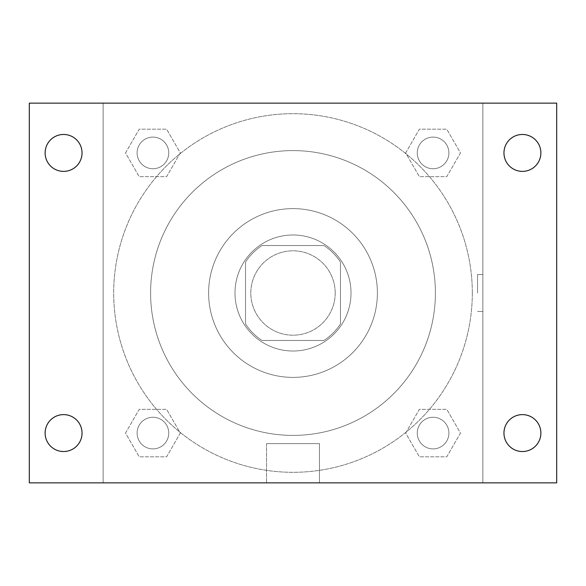 <?xml version="1.0" encoding="UTF-8"?>
<svg xmlns="http://www.w3.org/2000/svg" width="586" height="586" viewBox="0 0 586 586"><rect width="100%" height="100%" fill="white"/><g stroke="black" fill="none" stroke-linecap="round" stroke-linejoin="round"><path stroke-width="0.44" stroke-dasharray="2.93 2.2" d="M335.192 293A42.192 42.192 0 0 0 271.904 256.463A42.192 42.192 0 0 0 271.904 329.537A42.192 42.192 0 0 0 335.192 293A42.192 42.192 0 0 0 271.904 256.463A42.192 42.192 0 0 0 271.904 329.537A42.192 42.192 0 0 0 335.192 293M323.948 340.466L262.052 340.466A56.666 56.666 0 0 1 245.534 323.948L245.534 262.052A56.666 56.666 0 0 1 262.052 245.534L323.948 245.534A56.666 56.666 0 0 1 340.466 262.052L340.466 323.948A56.666 56.666 0 0 1 323.948 340.466L262.052 340.466A56.666 56.666 0 0 1 245.534 323.948L245.534 262.052A56.666 56.666 0 0 1 262.052 245.534L323.948 245.534A56.666 56.666 0 0 1 340.466 262.052L340.466 323.948A56.666 56.666 0 0 1 323.948 340.466M293 234.986A58.014 58.014 0 0 1 343.242 322.007A58.014 58.014 0 0 1 242.758 322.007A58.014 58.014 0 0 1 293 234.986A58.014 58.014 0 0 0 234.986 293A58.014 58.014 0 0 0 293 351.014A58.014 58.014 0 0 0 351.014 293A58.014 58.014 0 0 0 293 234.986M293 208.616A84.384 84.384 0 0 1 366.082 335.192A84.384 84.384 0 0 1 219.918 335.192A84.384 84.384 0 0 1 293 208.616A84.384 84.384 0 0 1 366.082 335.192A84.384 84.384 0 0 1 219.918 335.192A84.384 84.384 0 0 1 293 208.616M293 150.602A142.398 142.398 0 0 1 416.324 364.199A142.398 142.398 0 0 1 169.676 364.199A142.398 142.398 0 0 1 293 150.602A142.398 142.398 0 0 0 150.602 293A142.398 142.398 0 0 0 293 435.398A142.398 142.398 0 0 0 435.398 293A142.398 142.398 0 0 0 293 150.602M125.521 152.924L139.219 129.191L166.622 129.191L180.327 152.924L166.622 176.657L139.219 176.657L125.521 152.924L139.219 129.191L166.622 129.191L180.327 152.924L166.622 176.657L139.219 176.657L125.521 152.924L139.219 129.191L166.622 129.191L180.327 152.924L166.622 176.657L139.219 176.657L125.521 152.924M125.521 433.076L139.219 409.343L166.622 409.343L180.327 433.076L166.622 456.809L139.219 456.809L125.521 433.076L139.219 409.343L166.622 409.343L180.327 433.076L166.622 456.809L139.219 456.809L125.521 433.076L139.219 409.343L166.622 409.343L180.327 433.076L166.622 456.809L139.219 456.809L125.521 433.076M103.136 482.864L103.136 103.136L482.864 103.136L482.864 482.864L103.136 482.864L103.136 103.136L482.864 103.136L482.864 482.864L103.136 482.864L103.136 103.136L482.864 103.136L482.864 482.864L29.3 482.864L29.3 103.136L103.136 103.136L103.136 482.864M405.673 152.924L419.378 129.191L446.781 129.191L460.479 152.924L446.781 176.657L419.378 176.657L405.673 152.924L419.378 129.191L446.781 129.191L460.479 152.924L446.781 176.657L419.378 176.657L405.673 152.924L419.378 129.191L446.781 129.191L460.479 152.924L446.781 176.657L419.378 176.657L405.673 152.924M405.673 433.076L419.378 409.343L446.781 409.343L460.479 433.076L446.781 456.809L419.378 456.809L405.673 433.076L419.378 409.343L446.781 409.343L460.479 433.076L446.781 456.809L419.378 456.809L405.673 433.076L419.378 409.343L446.781 409.343L460.479 433.076L446.781 456.809L419.378 456.809L405.673 433.076M311.459 103.136L274.541 103.143L311.459 103.136M472.316 293A179.316 179.316 0 0 0 203.342 137.71A179.316 179.316 0 0 0 203.342 448.29A179.316 179.316 0 0 0 472.316 293A179.316 179.316 0 0 0 203.342 137.71A179.316 179.316 0 0 0 203.342 448.29A179.316 179.316 0 0 0 472.316 293M168.746 433.076A15.822 15.822 0 0 0 145.013 419.378A15.822 15.822 0 0 0 145.013 446.781A15.822 15.822 0 0 0 168.746 433.076A15.822 15.822 0 0 0 145.013 419.378A15.822 15.822 0 0 0 145.013 446.781A15.822 15.822 0 0 0 168.746 433.076A15.822 15.822 0 0 0 145.013 419.378A15.822 15.822 0 0 0 145.013 446.781A15.822 15.822 0 0 0 168.746 433.076A15.822 15.822 0 0 0 145.013 419.378A15.822 15.822 0 0 0 145.013 446.781A15.822 15.822 0 0 0 168.746 433.076M168.746 152.924A15.822 15.822 0 0 0 145.013 139.219A15.822 15.822 0 0 0 145.013 166.622A15.822 15.822 0 0 0 168.746 152.924A15.822 15.822 0 0 0 145.013 139.219A15.822 15.822 0 0 0 145.013 166.622A15.822 15.822 0 0 0 168.746 152.924A15.822 15.822 0 0 0 145.013 139.219A15.822 15.822 0 0 0 145.013 166.622A15.822 15.822 0 0 0 168.746 152.924A15.822 15.822 0 0 0 145.013 139.219A15.822 15.822 0 0 0 145.013 166.622A15.822 15.822 0 0 0 168.746 152.924M448.898 152.924A15.822 15.822 0 0 0 425.165 139.219A15.822 15.822 0 0 0 425.165 166.622A15.822 15.822 0 0 0 448.898 152.924A15.822 15.822 0 0 0 425.165 139.219A15.822 15.822 0 0 0 425.165 166.622A15.822 15.822 0 0 0 448.898 152.924A15.822 15.822 0 0 0 425.165 139.219A15.822 15.822 0 0 0 425.165 166.622A15.822 15.822 0 0 0 448.898 152.924A15.822 15.822 0 0 0 425.165 139.219A15.822 15.822 0 0 0 425.165 166.622A15.822 15.822 0 0 0 448.898 152.924M417.254 433.076A15.822 15.822 0 0 1 440.987 419.378A15.822 15.822 0 0 1 440.987 446.781A15.822 15.822 0 0 1 417.254 433.076A15.822 15.822 0 0 1 440.987 419.378A15.822 15.822 0 0 1 440.987 446.781A15.822 15.822 0 0 1 417.254 433.076M319.458 482.864L266.542 482.864L319.458 482.864L266.542 482.864L319.458 482.864L319.458 443.624L266.542 443.624L319.458 443.624L266.542 443.624L319.458 443.624L319.458 482.864M103.136 293L103.136 274.541L103.143 293M482.864 293L482.864 274.541L482.864 293M477.546 293L477.546 274.541L477.546 293M482.864 103.136L556.7 103.136L556.7 482.864L482.864 482.864L482.864 103.136M63.581 171.383A18.459 18.459 0 0 0 79.564 143.695A18.459 18.459 0 0 0 47.598 143.695A18.459 18.459 0 0 0 63.581 171.383M63.581 451.535A18.459 18.459 0 0 0 79.564 423.846A18.459 18.459 0 0 0 47.598 423.846A18.459 18.459 0 0 0 63.581 451.535M522.419 171.383A18.459 18.459 0 0 0 538.402 143.695A18.459 18.459 0 0 0 506.436 143.695A18.459 18.459 0 0 0 522.419 171.383M522.419 451.535A18.459 18.459 0 0 0 538.402 423.846A18.459 18.459 0 0 0 506.436 423.846A18.459 18.459 0 0 0 522.419 451.535M448.898 433.076A15.822 15.822 0 0 0 425.165 419.378A15.822 15.822 0 0 0 425.165 446.781A15.822 15.822 0 0 0 448.898 433.076A15.822 15.822 0 0 0 425.165 419.378A15.822 15.822 0 0 0 425.165 446.781A15.822 15.822 0 0 0 448.898 433.076M477.546 311.459L482.864 311.459L477.546 311.459M477.546 274.541L482.864 274.541L477.546 274.541M266.542 443.624L266.542 482.864L266.542 443.624"/><path stroke-width="0.88" d="M29.3 103.136L556.7 103.136L556.7 482.864L29.3 482.864L29.3 103.136M63.581 414.617A18.459 18.459 0 0 1 82.04 433.076A18.459 18.459 0 0 1 63.581 451.535A18.459 18.459 0 0 1 45.122 433.076A18.459 18.459 0 0 1 63.581 414.617M522.419 414.617A18.459 18.459 0 0 1 540.878 433.076A18.459 18.459 0 0 1 522.419 451.535A18.459 18.459 0 0 1 503.96 433.076A18.459 18.459 0 0 1 522.419 414.617M522.419 134.465A18.459 18.459 0 0 1 540.878 152.924A18.459 18.459 0 0 1 522.419 171.383A18.459 18.459 0 0 1 503.96 152.924A18.459 18.459 0 0 1 522.419 134.465M63.581 134.465A18.459 18.459 0 0 1 82.04 152.924A18.459 18.459 0 0 1 63.581 171.383A18.459 18.459 0 0 1 45.122 152.924A18.459 18.459 0 0 1 63.581 134.465"/></g></svg>
